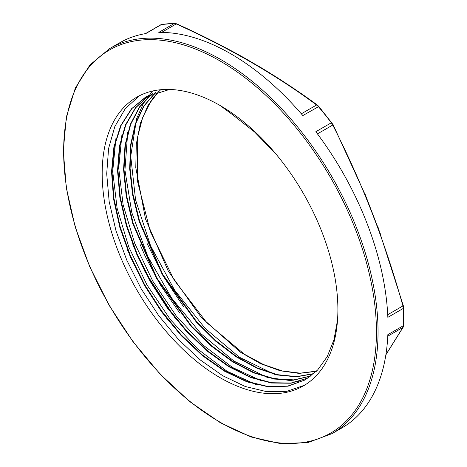 <?xml version="1.0" encoding="UTF-8"?>
<svg xmlns="http://www.w3.org/2000/svg" width="467" height="467" viewBox="0 0 467 467"><rect width="100%" height="100%" fill="white"/><g stroke="black" fill="none" stroke-linecap="round" stroke-linejoin="round"><path stroke-width="0.7" d="M317.303 105.011A1.132 0.724 126.1 0 0 317.28 104.993A1.132 0.724 126.1 0 0 316.614 104.982L318.354 106.61A222.321 128.361 60 0 1 331.342 122.768L315.82 131.729A222.321 128.361 60 0 1 387.844 317.344L403.365 308.383A222.321 128.361 60 0 1 403.541 317.146A222.321 128.361 60 0 1 403.365 325.703L402.922 327.437A1.132 0.963 30.8 0 0 403.225 327.104M385.859 354.867L403.202 327.151L403.692 325.242A1.132 0.683 -177.6 0 1 403.365 325.703L387.844 334.664A222.321 128.361 60 0 1 341.978 427.883L332.002 433.645A222.321 128.361 -120 0 0 378.048 331.868A222.321 128.361 -120 0 0 281.006 108.128A222.321 128.361 -120 0 0 109.681 48.568L119.657 42.812A222.321 128.361 60 0 1 145.809 33.571L161.331 24.611A1.132 0.905 -99.4 0 1 161.576 24.517L161.331 24.611A222.321 128.361 60 0 1 174.319 23.449L158.798 32.41A222.321 128.361 60 0 1 302.832 115.571L318.85 106.482L317.28 104.993C298.611 91.304 278.781 78.199 257.778 65.689M403.202 305.651L402.922 305.932L403.365 308.383A1.132 0.625 -2.3 0 0 403.692 307.922L403.692 307.922A1.132 0.625 -2.3 0 0 403.692 307.899M331.798 122.716L331.342 122.768L332.738 125.045A1.132 0.315 -26.8 0 0 333.053 124.596A1.132 0.315 -26.8 0 0 332.93 124.526M380.372 233.885L364.937 193.793M174.711 23.35A1.132 0.881 89 0 0 174.319 23.449L176.24 23.94A1.132 0.572 -65.5 0 1 176.713 23.835C200.425 34.587 223.098 46.023 244.737 58.147L263.225 68.953M220.039 105.478A166.678 96.231 -120 0 0 136.703 97.218A166.678 96.231 -120 0 0 136.703 289.68A166.678 96.231 -120 0 0 303.381 385.911A166.678 96.231 -120 0 0 328.926 252.355A166.678 96.231 -120 0 0 220.039 105.478L231.912 114.205L254.509 131.933L275.839 153.906M305.021 379.986L287.742 386.069L268.046 386.518L246.71 381.346L224.545 370.687L202.404 355.002L181.155 334.851L161.6 311.004L144.49 284.391L130.521 255.998L120.182 226.915L113.925 198.265L111.969 171.115L114.38 146.504L121.128 125.395L131.904 108.542L146.994 96.266M308.389 377.885L291.11 383.016L271.613 382.73L250.645 377.097L228.958 366.262L207.354 350.641L186.631 330.817L167.56 307.467L150.818 281.478L137.059 253.785L126.761 225.374L120.305 197.302L117.982 170.589L119.815 146.177L125.786 124.993L135.687 107.789L149.125 95.163M311.232 375.824L293.924 379.887L274.614 378.766L254.001 372.561L232.805 361.458L211.761 345.813L191.61 326.229L156.778 277.918L133.153 223.173L126.633 195.72L124.018 169.503L125.401 145.406L130.707 124.263L139.808 106.844L152.359 93.704M313.941 373.577L296.65 376.6L277.567 374.686L257.335 367.943L236.646 356.601L216.174 340.968L196.601 321.629L162.75 274.374L139.551 221.008L132.99 194.19L130.1 168.476L131.029 144.723L135.704 123.673L143.999 106.056L155.663 92.454M316.538 371.131L300.147 373.156L282.296 370.938L263.487 364.534L244.27 354.173L206.828 322.72L174.238 280.159L150.216 231.253L137.561 181.535L137.701 136.633L142.651 117.602L150.672 101.578A162.364 93.744 60 0 1 160.765 89.717M147.204 243.698L163.427 276.423L183.601 306.761M139.861 243.885L145.167 256.231L160.893 285.746L179.777 313.048M132.803 244.685L144.992 271.648L175.563 318.763M127.631 250.259L145.377 286.82L168.149 320.455M337.536 320.053L333.963 339.737L327.256 356.578L317.578 370.057L305.26 379.852L288.057 386.191L268.385 386.857L247.037 381.878L224.831 371.37L202.614 355.784L181.266 335.709L161.611 311.874L144.391 285.244L130.311 256.803L119.885 227.645L113.534 198.895L111.531 171.658L113.907 146.942L120.638 125.751L131.437 108.846L145.891 96.879L169.591 89.448M308.243 377.984L290.97 383.232L271.455 383.028L250.44 377.429L228.707 366.648L207.05 351.009L186.263 331.15L167.139 307.765L150.368 281.7L136.562 253.937L126.271 225.462L119.838 197.319L117.526 170.554L119.435 146.136L125.465 124.928L135.459 107.766L149.008 95.221M311.016 375.993L293.69 380.109L274.38 379.076L253.733 372.876L232.496 361.791L211.417 346.164L191.225 326.521L156.322 278.145L132.651 223.29L126.172 195.796L123.568 169.527L124.987 145.418L130.375 124.292L139.516 106.861L152.149 93.791M313.701 373.787L296.387 376.828L277.293 374.983L257.054 368.276L236.325 356.911L215.818 341.319L196.228 321.95L162.3 274.643L139.084 221.183L132.517 194.342L129.668 168.61L130.597 144.811L135.319 123.773L143.667 106.172L155.353 92.559M316.328 371.341L299.078 373.402L280.229 370.775L260.388 363.595L240.178 352.019L201.213 317.356L168.272 271.088L145.506 219.011L135.78 167.583L136.3 144.157L140.386 123.224L147.969 105.484L158.792 91.474M304.478 385.263L286.89 391.317L266.89 391.714L245.257 386.489L222.782 375.76L200.308 359.981L178.698 339.725L158.762 315.704L141.227 288.869L126.79 260.177L115.968 230.704L109.173 201.551L106.704 173.806L108.595 148.471L114.841 126.534L125.191 108.77L139.248 95.84M256.348 384.703L226.915 371.189L197.623 348.983L170.356 319.586L146.901 284.794L128.746 246.891L117.112 208.264L112.71 171.401L115.898 138.646M261.981 381.125L232.601 367.517L203.396 345.311L176.217 315.914L152.837 281.21L134.741 243.377L123.13 204.855L118.723 168.062L121.858 135.377M298.611 381.656L267.358 377.47L233.909 361.049L201.061 333.817L171.535 297.934L147.794 256.395L131.799 212.578L124.934 170.111L127.73 132.441M274.415 374.312L239.367 357.226L205.007 328.243L174.512 289.966L150.625 245.87L135.576 199.911L130.731 156.264L136.551 118.822L143.351 103.546L152.569 91.03M387.773 336.182L402.922 327.437L385.888 354.681M317.437 133.877L332.738 125.045C361.843 182.042 385.24 242.344 402.922 305.932L387.721 314.711M161.594 32.398L176.24 23.94C228.742 47.657 275.53 74.673 316.614 104.982L301.326 113.808M376.443 331.868A221.189 127.707 60 0 1 141.84 352.824A221.189 127.707 60 0 1 141.84 40.01A221.189 127.707 60 0 1 376.443 331.868M403.692 325.242L403.692 307.922L403.319 305.687L378.112 227.417M318.85 106.482L333.053 124.596L366.793 198.288M161.576 24.517L174.664 23.35L176.713 23.835M160.706 24.821L145.441 33.63M109.681 48.568L89.973 64.907L75.345 88.018L66.355 116.978L63.308 150.678L66.302 187.827L75.228 227.02L89.734 266.756L109.26 305.511L133.06 341.803L160.222 374.236L189.701 401.567L220.383 422.746L251.088 436.96L280.667 443.65L307.998 442.541L332.002 433.645M145.897 96.891L146.34 96.634"/></g></svg>
